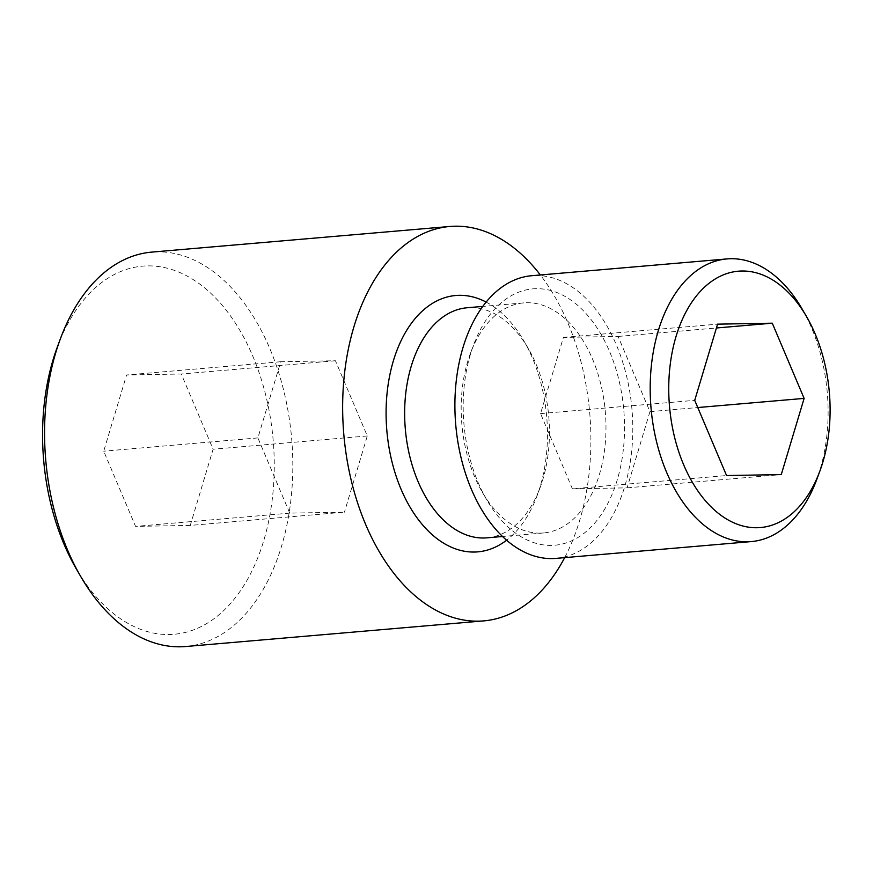<?xml version="1.0" encoding="UTF-8"?>
<svg xmlns="http://www.w3.org/2000/svg" width="873" height="873" viewBox="0 0 873 873"><rect width="100%" height="100%" fill="white"/><g stroke="black" fill="none" stroke-linecap="round" stroke-linejoin="round"><path stroke-width="0.65" stroke-dasharray="4.37 3.27" d="M486.938 537.833A115.465 71.99 85.1 0 0 540.223 487.265A115.465 71.99 85.1 0 0 528.285 348.48A115.465 71.99 85.1 0 0 470.198 307.602A115.465 71.99 85.1 0 0 467.153 307.754M540.42 533.13A115.465 71.99 -94.9 0 1 482.333 492.252A115.465 71.99 -94.9 0 1 470.394 353.467A115.465 71.99 -94.9 0 1 523.68 302.898A115.465 71.99 -94.9 0 1 526.735 302.735A115.465 71.99 -94.9 0 1 605.502 414.206A115.465 71.99 -94.9 0 1 543.475 532.966A115.465 71.99 -94.9 0 1 540.42 533.13M536.229 288.69A128.658 80.218 85.1 0 0 473.461 345.206A128.658 80.218 85.1 0 0 486.763 499.858A128.658 80.218 85.1 0 0 551.485 545.407A128.658 80.218 85.1 0 0 624.184 415.613A128.658 80.218 85.1 0 0 536.229 288.69M57.334 347.05A184.738 115.192 -94.9 0 1 147.472 265.894A184.738 115.192 -94.9 0 1 273.751 448.144A184.738 115.192 -94.9 0 1 169.373 634.518A184.738 115.192 -94.9 0 1 76.431 569.109M185.654 646.522A197.931 123.42 85.1 0 0 291.997 442.927A197.931 123.42 85.1 0 0 156.965 251.839A197.931 123.42 85.1 0 0 151.738 252.111M556.014 558.382A141.852 88.446 85.1 0 0 632.216 412.471A141.852 88.446 85.1 0 0 535.444 275.53A141.852 88.446 85.1 0 0 531.701 275.715M564.678 557.64A197.931 123.42 85.1 0 0 540.365 274.973M486.13 302.069A128.658 80.218 -94.9 0 1 523.865 340.874A128.658 80.218 -94.9 0 1 537.168 495.526A128.658 80.218 -94.9 0 1 506.613 540.201M190.259 525.415L135.566 526.386L103.723 451.177L126.574 374.986L181.268 374.015L213.121 449.224L190.259 525.415L344.442 512.156L289.738 513.128L257.895 437.919L280.746 361.728L335.439 360.756L367.293 435.965L344.442 512.156M802.101 308.955A141.852 88.446 -94.9 0 1 816.768 479.463M572.393 488.815L627.098 487.843L649.949 411.652L618.095 336.443L563.401 337.415L540.551 413.606L572.393 488.815L726.565 475.556M540.551 413.606L694.722 400.347M563.401 337.415L717.573 324.156M618.095 336.443L716.427 327.986M649.949 411.652L697.767 407.538M627.098 487.843L781.27 474.585M367.293 435.965L213.121 449.224M335.439 360.756L181.268 374.015M280.746 361.728L126.574 374.986M257.895 437.919L103.723 451.177M289.738 513.128L135.566 526.386M482.333 492.252L486.763 499.858M470.394 353.467L473.461 345.206M523.68 302.898L482.769 306.412M543.475 532.966L502.553 536.491M528.285 348.48L523.865 340.874M540.223 487.265L537.168 495.526"/><path stroke-width="1.31" d="M482.769 306.412L467.153 307.754A115.465 71.99 85.1 0 0 405.127 426.526A115.465 71.99 85.1 0 0 483.893 537.997A115.465 71.99 85.1 0 0 486.938 537.833L502.553 536.491M506.613 540.201A128.658 80.218 -94.9 0 1 474.399 552.042A128.658 80.218 -94.9 0 1 386.444 425.118A128.658 80.218 -94.9 0 1 459.143 295.325A128.658 80.218 -94.9 0 1 486.13 302.069M741.799 271.012A128.658 80.218 85.1 0 0 669.1 400.805A128.658 80.218 85.1 0 0 757.044 527.729A128.658 80.218 85.1 0 0 819.823 471.213A128.658 80.218 85.1 0 0 806.521 316.561A128.658 80.218 85.1 0 0 741.799 271.012M819.823 471.213L816.768 479.463A141.852 88.446 -94.9 0 1 751.304 541.587A141.852 88.446 -94.9 0 1 747.55 541.784A141.852 88.446 -94.9 0 1 650.778 404.832A141.852 88.446 -94.9 0 1 726.991 258.921A141.852 88.446 -94.9 0 1 730.734 258.724A141.852 88.446 -94.9 0 1 802.101 308.955L806.521 316.561M80.851 576.715L76.431 569.109A184.738 115.192 -94.9 0 1 57.334 347.05L60.39 338.789A197.931 123.42 85.1 0 0 80.851 576.715A197.931 123.42 85.1 0 0 180.427 646.795A197.931 123.42 85.1 0 0 185.654 646.522L483.729 620.889A197.931 123.42 85.1 0 0 564.678 557.64M540.365 274.973A197.931 123.42 85.1 0 0 455.04 226.205A197.931 123.42 85.1 0 0 449.802 226.478L151.738 252.111A197.931 123.42 85.1 0 0 60.39 338.789M726.991 258.921L531.701 275.715A141.852 88.446 85.1 0 0 455.488 421.626A141.852 88.446 85.1 0 0 552.26 558.578A141.852 88.446 85.1 0 0 556.014 558.382L751.304 541.587M449.802 226.478A197.931 123.42 85.1 0 0 343.471 430.073A197.931 123.42 85.1 0 0 478.502 621.161A197.931 123.42 85.1 0 0 483.729 620.889M694.722 400.347L726.565 475.556L781.27 474.585L804.12 398.394L772.278 323.185L717.573 324.156L694.722 400.347M716.427 327.986L772.278 323.185M697.767 407.538L804.12 398.394"/></g></svg>
